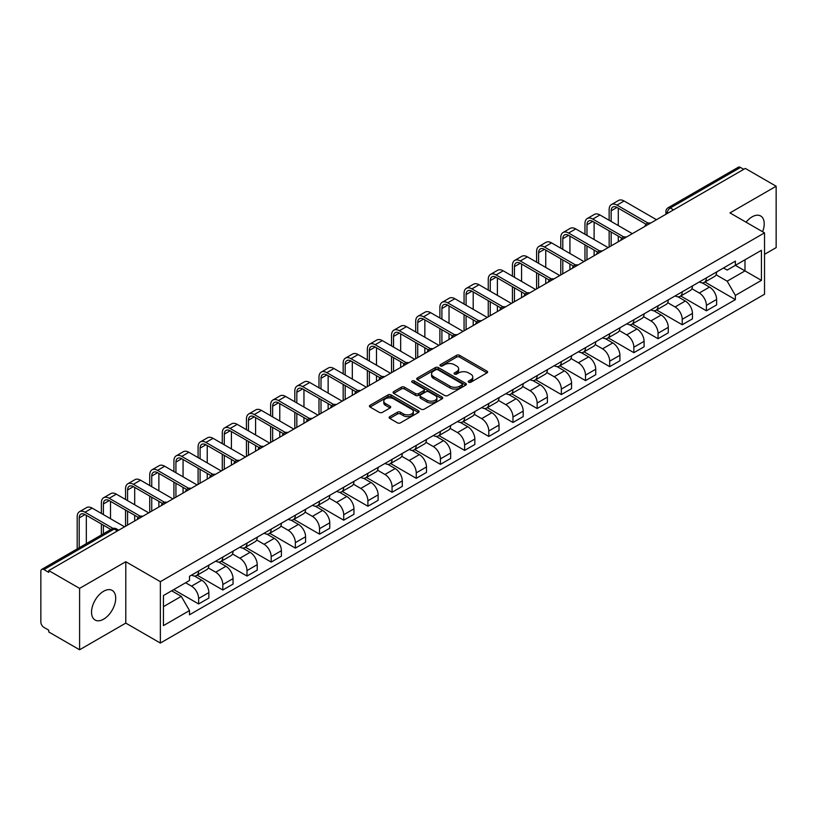 <?xml version="1.0" encoding="UTF-8"?>
<svg xmlns="http://www.w3.org/2000/svg" width="817" height="817" viewBox="0 0 817 817"><rect width="100%" height="100%" fill="white"/><g stroke="black" fill="none" stroke-linecap="round" stroke-linejoin="round"><path stroke-width="1.23" d="M468.682 382.233A1.501 0.868 0 0 0 470.817 382.233L486.973 372.899A2.155 1.246 0 0 0 487.606 372.021A2.155 1.246 0 0 0 486.973 371.143L459.593 355.334A2.155 1.246 0 0 0 456.55 355.334L440.383 364.668A1.501 0.868 0 0 0 439.944 365.281A1.501 0.868 0 0 0 440.383 365.893A1.501 0.868 0 0 0 442.518 365.893L444.601 364.688A6.883 3.973 0 0 1 454.344 364.688L456.621 366.006A6.883 3.973 0 0 1 458.643 368.814A6.883 3.973 0 0 1 456.621 371.633L454.538 372.838A1.501 0.868 0 0 0 454.089 373.451A1.501 0.868 0 0 0 454.538 374.063A1.501 0.868 0 0 0 456.662 374.063L458.756 372.858A6.883 3.973 0 0 1 468.488 372.858L470.776 374.176A6.883 3.973 0 0 1 472.788 376.984A6.883 3.973 0 0 1 470.776 379.803L468.682 381.008A1.501 0.868 0 0 0 468.243 381.621A1.501 0.868 0 0 0 468.682 382.233L468.682 381.008M103.626 619.174A17.096 9.875 120 0 0 114.788 604.1A17.096 9.875 120 0 0 112.174 590.405A17.096 9.875 120 0 0 103.626 591.253A17.096 9.875 120 0 0 92.454 606.316A17.096 9.875 120 0 0 95.078 620.011A17.096 9.875 120 0 0 103.626 619.174M762.598 231.742A17.096 9.875 120 0 0 760.678 215.994A17.096 9.875 120 0 0 752.13 216.842A17.096 9.875 120 0 0 746.074 222.204M389.76 416.65A2.155 1.246 0 0 0 389.127 417.528A2.155 1.246 0 0 0 389.76 418.406L397.44 422.838A2.155 1.246 0 0 0 400.483 422.838L418.437 412.473A2.155 1.246 0 0 0 419.07 411.594A2.155 1.246 0 0 0 418.437 410.716L391.057 394.907A2.155 1.246 0 0 0 388.014 394.907L370.06 405.273A2.155 1.246 0 0 0 369.427 406.151A2.155 1.246 0 0 0 370.06 407.029L379.343 412.381A2.155 1.246 0 0 0 382.376 412.381L390.066 407.949A2.155 1.246 0 0 0 390.689 407.07A2.155 1.246 0 0 0 390.066 406.192L385.461 403.537A5.76 3.319 0 0 1 383.776 401.188A5.76 3.319 0 0 1 387.329 398.114A5.76 3.319 0 0 1 393.6 398.839L411.625 409.246A5.76 3.319 0 0 1 413.32 411.594A5.76 3.319 0 0 1 409.766 414.668A5.76 3.319 0 0 1 403.486 413.943L400.483 412.207A2.155 1.246 0 0 0 397.44 412.207L389.76 416.65L389.76 418.406M160.357 581.673L125.787 561.718L79.596 588.383L48.754 570.583L745.308 168.425L776.15 186.235L729.959 212.9L764.528 232.855L160.357 581.673L160.357 643.061L764.528 294.243L764.528 232.855M444.754 395.52A2.155 1.246 0 0 0 447.798 395.52L465.751 385.154A2.155 1.246 0 0 0 466.384 384.276A2.155 1.246 0 0 0 465.751 383.398L438.372 367.589A2.155 1.246 0 0 0 435.328 367.589L417.375 377.954A2.155 1.246 0 0 0 416.741 378.833A2.155 1.246 0 0 0 417.375 379.711L444.754 395.52M412.728 382.56A1.501 0.868 0 0 1 414.25 382.775L414.25 380.988L442.099 397.062A2.155 1.246 0 0 1 442.722 397.94A2.155 1.246 0 0 1 442.099 398.819L424.146 409.184A2.155 1.246 0 0 1 421.102 409.184L393.712 393.365L393.712 391.609A2.155 1.246 0 0 0 393.089 392.487A2.155 1.246 0 0 0 393.712 393.365M393.712 391.609L401.402 387.176A2.155 1.246 0 0 1 404.446 387.176L415.547 393.59A2.155 1.246 0 0 0 418.59 393.59L423.686 390.649A2.155 1.246 0 0 0 424.319 389.77A2.155 1.246 0 0 0 423.686 388.892L412.125 382.213A1.501 0.868 0 0 1 411.686 381.6A1.501 0.868 0 0 1 412.616 380.793A1.501 0.868 0 0 1 414.25 380.988M79.596 588.383L79.596 649.77L48.754 631.97L48.754 630.173L43.955 627.405A4.381 2.533 -120 0 1 40.85 622.033L40.85 571.379A4.381 2.533 -120 0 1 41.759 569.378L111.97 528.844A4.381 2.533 60 0 1 114.166 529.059L43.955 569.592A4.381 2.533 -120 0 0 41.759 569.378M764.528 254.332L776.15 247.622L776.15 186.235M79.596 649.77L125.787 623.105L160.357 643.061M48.754 570.583L48.754 572.37L43.955 569.592M673.545 209.857L670.287 207.978A4.381 2.533 60 0 0 668.092 207.763L738.313 167.23A4.381 2.533 60 0 1 740.498 167.444L670.287 207.978A4.381 2.533 120 0 0 667.193 213.349L667.193 213.533M743.756 169.323L740.498 167.444M706.399 277.872A10.08 5.821 60 0 1 704.315 282.396L714.548 276.493A10.08 5.821 -120 0 0 716.632 271.959M691.887 288.728L699.27 292.997A10.08 5.821 60 0 1 706.399 305.344L716.632 299.441A10.08 5.821 -120 0 0 709.503 287.084L702.181 282.856M716.632 299.441L716.632 304.894L706.399 310.797L680.755 295.999M704.315 282.396A10.08 5.821 60 0 1 699.352 281.936M706.399 305.344L706.399 310.797M682.226 291.832A10.08 5.821 60 0 1 680.132 296.357L690.365 290.454A10.08 5.821 -120 0 0 692.448 285.919M656.582 309.96L682.226 324.757L692.448 318.855L692.448 313.391A10.08 5.821 -120 0 0 685.32 301.044L677.998 296.816M680.132 296.357A10.08 5.821 60 0 1 675.169 295.897M667.703 302.688L675.097 306.957A10.08 5.821 60 0 1 682.226 319.304L682.226 324.757M658.042 305.793A10.08 5.821 60 0 1 655.959 310.317L666.182 304.414A10.08 5.821 -120 0 0 668.275 299.88M632.399 323.91L658.042 338.718L668.275 332.815L668.275 327.351A10.08 5.821 -120 0 0 661.147 315.005L653.825 310.777M655.959 310.317A10.08 5.821 60 0 1 650.996 309.857M643.52 316.649L650.914 320.907A10.08 5.821 60 0 1 658.042 333.265L658.042 338.718M633.859 319.753A10.08 5.821 60 0 1 631.776 324.278L642.009 318.364A10.08 5.821 -120 0 0 644.092 313.84M608.216 337.87L633.859 352.678L644.092 346.776L644.092 341.312A10.08 5.821 -120 0 0 636.964 328.965L629.641 324.737M631.776 324.278A10.08 5.821 60 0 1 626.813 323.818M619.347 330.609L626.731 334.868A10.08 5.821 60 0 1 633.859 347.225L633.859 352.678M609.686 333.704A10.08 5.821 60 0 1 607.593 338.238L617.826 332.325A10.08 5.821 -120 0 0 619.909 327.801M584.043 351.831L609.686 366.639L619.919 360.736L619.919 355.272A10.08 5.821 -120 0 0 612.781 342.926L605.458 338.698M607.593 338.238A10.08 5.821 60 0 1 602.629 337.778M595.164 344.57L602.558 348.828A10.08 5.821 60 0 1 609.686 361.185L609.686 366.639M585.503 347.664A10.08 5.821 60 0 1 583.42 352.198L593.642 346.285A10.08 5.821 -120 0 0 595.736 341.761M559.859 365.791L585.503 380.599L595.736 374.697L595.736 369.233A10.08 5.821 -120 0 0 588.608 356.886L581.285 352.658M583.42 352.198A10.08 5.821 60 0 1 578.456 351.739M570.991 358.53L578.375 362.789A10.08 5.821 60 0 1 585.503 375.146L585.503 380.599M561.33 361.625A10.08 5.821 60 0 1 559.236 366.159L569.469 360.246A10.08 5.821 -120 0 0 571.553 355.722M535.686 379.752L561.33 394.56L571.553 388.657L571.553 383.193A10.08 5.821 -120 0 0 564.424 370.847L557.102 366.619M559.236 366.159A10.08 5.821 60 0 1 554.273 365.699M546.808 372.491L554.192 376.749A10.08 5.821 60 0 1 561.33 389.096L561.33 394.56M537.147 375.585A10.08 5.821 60 0 1 535.053 380.119L545.286 374.206A10.08 5.821 -120 0 0 547.38 369.682M511.503 393.712L537.147 408.52L547.38 402.618L547.38 397.154A10.08 5.821 -120 0 0 540.251 384.807L532.929 380.579M535.053 380.119A10.08 5.821 60 0 1 530.09 379.66M522.625 386.441L530.019 390.71A10.08 5.821 60 0 1 537.147 403.057L537.147 408.52M512.964 389.546A10.08 5.821 60 0 1 510.88 394.07L521.113 388.167A10.08 5.821 -120 0 0 523.197 383.643M487.32 407.673L512.964 422.481L523.197 416.578L523.197 411.114A10.08 5.821 -120 0 0 516.068 398.767L508.746 394.54M510.88 394.07A10.08 5.821 60 0 1 505.917 393.62M498.452 400.401L505.835 404.67A10.08 5.821 60 0 1 512.964 417.017L512.964 422.481M488.791 403.506A10.08 5.821 60 0 1 486.697 408.03L496.93 402.127A10.08 5.821 -120 0 0 499.013 397.603M463.147 421.633L488.791 436.441L499.013 430.528L499.013 425.075A10.08 5.821 -120 0 0 491.885 412.728L484.563 408.5M486.697 408.03A10.08 5.821 60 0 1 481.734 407.581M474.268 414.362L481.662 418.631A10.08 5.821 60 0 1 488.791 430.978L488.791 436.441M464.607 417.467A10.08 5.821 60 0 1 462.524 421.991L472.747 416.088A10.08 5.821 -120 0 0 474.84 411.564M438.964 435.594L464.607 450.402L474.84 444.489L474.84 439.035A10.08 5.821 -120 0 0 467.712 426.688L460.39 422.46M462.524 421.991A10.08 5.821 60 0 1 457.561 421.541M450.085 428.322L457.479 432.591A10.08 5.821 60 0 1 464.607 444.938L464.607 450.402M440.424 431.427A10.08 5.821 60 0 1 438.341 435.951L448.574 430.048A10.08 5.821 -120 0 0 450.657 425.524M414.781 449.554L440.424 464.362L450.657 458.449L450.657 452.996A10.08 5.821 -120 0 0 443.529 440.649L436.207 436.421M438.341 435.951A10.08 5.821 60 0 1 433.378 435.502M425.912 442.283L433.296 446.552A10.08 5.821 60 0 1 440.424 458.899L440.424 464.362M416.251 445.388A10.08 5.821 60 0 1 414.158 449.912L424.391 444.009A10.08 5.821 -120 0 0 426.474 439.485M390.608 463.515L416.251 478.323L426.484 472.41L426.484 466.956A10.08 5.821 -120 0 0 419.346 454.609L412.023 450.381M414.158 449.912A10.08 5.821 60 0 1 409.194 449.462M401.729 456.243L409.123 460.512A10.08 5.821 60 0 1 416.251 472.859L416.251 478.323M392.068 459.348A10.08 5.821 60 0 1 389.985 463.872L400.207 457.969A10.08 5.821 -120 0 0 402.301 453.445M366.425 477.475L392.068 492.273L402.301 486.37L402.301 480.917A10.08 5.821 -120 0 0 395.173 468.56L387.85 464.342M389.985 463.872A10.08 5.821 60 0 1 385.021 463.423M377.556 470.204L384.94 474.473A10.08 5.821 60 0 1 392.068 486.82L392.068 492.273M367.895 473.309A10.08 5.821 60 0 1 365.802 477.833L376.034 471.93A10.08 5.821 -120 0 0 378.118 467.406M342.252 491.436L367.895 506.234L378.118 500.331L378.118 494.877A10.08 5.821 -120 0 0 370.989 482.52L363.667 478.292M365.802 477.833A10.08 5.821 60 0 1 360.838 477.373M353.373 484.164L360.757 488.433A10.08 5.821 60 0 1 367.895 500.78L367.895 506.234M343.712 487.269A10.08 5.821 60 0 1 341.629 491.793L351.851 485.89A10.08 5.821 -120 0 0 353.945 481.356M318.068 505.396L343.712 520.194L353.945 514.291L353.945 508.838A10.08 5.821 -120 0 0 346.817 496.481L339.494 492.253M341.629 491.793A10.08 5.821 60 0 1 336.655 491.334M329.19 498.125L336.584 502.394A10.08 5.821 60 0 1 343.712 514.741L343.712 520.194M319.529 501.23A10.08 5.821 60 0 1 317.445 505.754L327.678 499.851A10.08 5.821 -120 0 0 329.762 495.316M293.885 519.357L319.529 534.155L329.762 528.252L329.762 522.788A10.08 5.821 -120 0 0 322.633 510.441L315.311 506.213M317.445 505.754A10.08 5.821 60 0 1 312.482 505.294M305.017 512.085L312.4 516.354A10.08 5.821 60 0 1 319.529 528.701L319.529 534.155M295.356 515.19A10.08 5.821 60 0 1 293.262 519.714L303.495 513.811A10.08 5.821 -120 0 0 305.578 509.277M269.712 533.317L295.356 548.115L305.578 542.212L305.578 536.749A10.08 5.821 -120 0 0 298.45 524.402L291.128 520.174M293.262 519.714A10.08 5.821 60 0 1 288.299 519.255M280.834 526.046L288.227 530.304A10.08 5.821 60 0 1 295.356 542.662L295.356 548.115M271.173 529.15A10.08 5.821 60 0 1 269.089 533.675L279.312 527.762A10.08 5.821 -120 0 0 281.405 523.237M245.529 547.267L271.173 562.076L281.405 556.173L281.405 550.709A10.08 5.821 -120 0 0 274.277 538.362L266.955 534.134M269.089 533.675A10.08 5.821 60 0 1 264.126 533.215M256.661 540.006L264.044 544.265A10.08 5.821 60 0 1 271.173 556.622L271.173 562.076M246.989 543.111A10.08 5.821 60 0 1 244.906 547.635L255.139 541.722A10.08 5.821 -120 0 0 257.222 537.198M221.346 561.228L246.989 576.036L257.222 570.133L257.222 564.67A10.08 5.821 -120 0 0 250.094 552.323L242.772 548.095M244.906 547.635A10.08 5.821 60 0 1 239.943 547.176M232.477 553.967L239.861 558.225A10.08 5.821 60 0 1 246.989 570.583L246.989 576.036M222.816 557.061A10.08 5.821 60 0 1 220.723 561.596L230.956 555.683A10.08 5.821 -120 0 0 233.049 551.158M197.173 575.188L222.816 589.997L233.049 584.094L233.049 578.63A10.08 5.821 -120 0 0 225.911 566.283L218.588 562.055M220.723 561.596A10.08 5.821 60 0 1 215.759 561.136M208.294 567.927L215.688 572.186A10.08 5.821 60 0 1 222.816 584.543L222.816 589.997M198.633 571.022A10.08 5.821 60 0 1 196.55 575.556L206.772 569.643A10.08 5.821 -120 0 0 208.866 565.119M173.755 589.598L198.633 603.957L208.866 598.054L208.866 592.591A10.08 5.821 -120 0 0 201.738 580.244L194.415 576.016M196.55 575.556A10.08 5.821 60 0 1 191.587 575.097M185.612 582.746L191.505 586.146A10.08 5.821 60 0 1 198.633 598.493L198.633 603.957M723.525 267.986L727.171 270.08L761.424 250.308L744.992 259.796L744.992 270.887L727.171 281.181L716.06 274.767M163.451 606.643L181.272 596.349L189.493 610.575L163.451 625.608L163.451 595.542L189.493 580.509L189.493 576.302L735.382 261.134L735.382 265.341L761.424 280.374L735.382 295.407L727.171 281.181M761.424 250.308L761.424 280.374M189.493 610.575L189.493 614.782L735.382 299.614L735.382 295.407M125.787 561.718L125.787 623.105M181.272 596.349L171.662 590.803M704.938 282.039L735.382 299.614M469.285 382.448L470.776 381.59A6.883 3.973 0 0 0 472.788 378.782L472.788 376.984M458.643 368.814L458.643 370.612A6.883 3.973 0 0 1 456.621 373.42L455.13 374.278M486.952 372.92L459.593 357.121A2.155 1.246 0 0 0 456.55 357.121L440.986 366.108M465.751 383.398L465.751 385.154L438.372 369.376A2.155 1.246 0 0 0 435.328 369.376L417.405 379.731M461.952 384.889A1.501 0.868 0 0 0 462.391 384.276A1.501 0.868 0 0 0 461.952 383.663L437.912 369.784A1.501 0.868 0 0 0 435.778 369.784L433.572 371.061A6.883 3.973 0 0 0 431.56 373.869A6.883 3.973 0 0 0 433.572 376.678L450.004 386.165A6.883 3.973 0 0 0 459.746 386.165L461.952 384.889L461.952 386.686A1.501 0.868 0 0 0 462.391 386.063L462.391 384.276M431.56 373.869L431.56 375.657A6.883 3.973 0 0 0 433.572 378.465L433.572 376.678M461.952 386.686L459.746 387.952A6.883 3.973 0 0 1 450.004 387.952L433.572 378.465M393.743 393.385L401.402 388.963L401.402 387.176M424.319 389.77L424.319 391.557A2.155 1.246 0 0 1 423.686 392.436L418.59 395.377A2.155 1.246 0 0 1 415.547 395.377L404.446 388.963A2.155 1.246 0 0 0 401.402 388.963M414.25 382.775L442.068 398.829M427.077 400.238A5.76 3.319 0 0 0 433.347 400.963A5.76 3.319 0 0 0 436.901 397.889A5.76 3.319 0 0 0 435.216 395.54L428.864 391.874A2.155 1.246 0 0 0 425.82 391.874L420.724 394.815A2.155 1.246 0 0 0 420.091 395.694A2.155 1.246 0 0 0 420.724 396.572L427.077 400.238L427.077 402.035A5.76 3.319 0 0 0 433.347 402.75A5.76 3.319 0 0 0 436.901 399.687L436.901 397.889M420.091 395.694L420.091 397.491A2.155 1.246 0 0 0 420.724 398.369L420.724 396.572M427.077 402.035L420.724 398.369M413.32 411.594L413.32 413.382A5.76 3.319 0 0 1 409.766 416.456A5.76 3.319 0 0 1 403.486 415.73L400.483 414.005A2.155 1.246 0 0 0 397.44 414.005L389.791 418.416M383.776 401.188L383.776 402.975A5.76 3.319 0 0 0 385.461 405.324L385.461 403.537M390.036 407.969L385.461 405.324M418.406 412.493L391.057 396.694A2.155 1.246 0 0 0 388.014 396.694L370.091 407.04M611.157 221.448L611.157 210.796A8.221 4.749 60 0 1 612.862 207.038A8.221 4.749 60 0 1 616.968 207.447L646.073 224.246M656.49 219.702L624.096 201.002A11.07 6.393 -120 0 0 618.561 200.451L611.433 204.567A11.07 6.393 -120 0 0 609.145 209.632L609.145 220.284M648.075 223.072L616.968 205.118A11.07 6.393 -120 0 0 611.433 204.567M609.145 230.843L609.145 247.04M611.157 245.876L611.157 232.008M618.285 241.761L618.285 236.123M618.285 225.563L618.285 208.202M586.974 235.408L586.974 224.757A8.221 4.749 60 0 1 588.679 220.999A8.221 4.749 60 0 1 592.795 221.407L621.89 238.207M632.317 233.662L599.923 214.963A11.07 6.393 -120 0 0 594.388 214.411L587.26 218.527A11.07 6.393 -120 0 0 584.962 223.592L584.962 234.244M623.892 237.032L592.795 219.079A11.07 6.393 -120 0 0 587.26 218.527M584.962 244.804L584.962 261.001M586.974 259.837L586.974 245.968M594.112 255.721L594.112 250.084M594.112 239.524L594.112 222.163M562.801 249.369L562.801 238.717A8.221 4.749 60 0 1 564.496 234.959A8.221 4.749 60 0 1 568.612 235.367L597.717 252.167M608.134 247.622L575.74 228.923A11.07 6.393 -120 0 0 570.205 228.372L563.076 232.488A11.07 6.393 -120 0 0 560.779 237.553L560.779 248.205M599.719 250.993L568.612 233.039A11.07 6.393 -120 0 0 563.076 232.488M560.779 258.764L560.779 274.961M562.801 273.797L562.801 259.929M569.929 269.681L569.929 264.044M569.929 253.484L569.929 236.123M538.617 263.329L538.617 252.678A8.221 4.749 60 0 1 540.323 248.919A8.221 4.749 60 0 1 544.428 249.328L573.534 266.128M583.951 261.583L551.557 242.884A11.07 6.393 -120 0 0 546.022 242.332L538.893 246.448A11.07 6.393 -120 0 0 536.606 251.513L536.606 262.165M575.536 264.953L544.428 247A11.07 6.393 -120 0 0 538.893 246.448M536.606 272.725L536.606 288.922M538.617 287.758L538.617 273.889M545.746 283.642L545.746 278.005M545.746 267.445L545.746 250.084M514.444 277.29L514.444 266.638A8.221 4.749 60 0 1 516.14 262.88A8.221 4.749 60 0 1 520.255 263.278L549.351 280.088M559.778 275.543L527.384 256.844A11.07 6.393 -120 0 0 521.849 256.293L514.72 260.409A11.07 6.393 -120 0 0 512.422 265.474L512.422 276.126M551.352 278.914L520.255 260.96A11.07 6.393 -120 0 0 514.72 260.409M512.422 286.685L512.422 302.882M514.444 301.718L514.444 287.85M521.573 297.602L521.573 291.965M521.573 281.405L521.573 264.044M490.261 291.25L490.261 280.599A8.221 4.749 60 0 1 491.967 276.84A8.221 4.749 60 0 1 496.072 277.239L525.178 294.049M535.595 289.504L503.201 270.805A11.07 6.393 -120 0 0 497.665 270.253L490.537 274.369A11.07 6.393 -120 0 0 488.249 279.434L488.249 290.086M527.179 292.874L496.072 274.921A11.07 6.393 -120 0 0 490.537 274.369M488.249 300.646L488.249 316.843M490.261 315.679L490.261 301.81M497.39 311.563L497.39 305.926M497.39 295.366L497.39 278.005M466.078 305.211L466.078 294.559A8.221 4.749 60 0 1 467.784 290.791A8.221 4.749 60 0 1 471.889 291.199L500.995 308.009M511.422 303.464L479.028 284.755A11.07 6.393 -120 0 0 473.492 284.214L466.354 288.33A11.07 6.393 -120 0 0 464.066 293.395L464.066 304.047M502.996 306.835L471.889 288.881A11.07 6.393 -120 0 0 466.354 288.33M464.066 314.606L464.066 330.803M466.078 329.639L466.078 315.77M473.206 325.523L473.206 319.886M473.206 309.326L473.206 291.965M441.905 319.171L441.905 308.52A8.221 4.749 60 0 1 443.6 304.751A8.221 4.749 60 0 1 447.716 305.16L476.822 321.969M487.238 317.425L454.844 298.716A11.07 6.393 -120 0 0 449.309 298.174L442.181 302.29A11.07 6.393 -120 0 0 439.883 307.355L439.883 318.007M478.823 320.795L447.716 302.831A11.07 6.393 -120 0 0 442.181 302.29M439.883 328.567L439.883 344.764M441.905 343.6L441.905 329.731M449.033 339.484L449.033 333.847M449.033 323.287L449.033 305.926M417.722 333.132L417.722 322.48A8.221 4.749 60 0 1 419.427 318.712A8.221 4.749 60 0 1 423.533 319.12L452.638 335.92M463.055 331.385L430.661 312.676A11.07 6.393 -120 0 0 425.126 312.135L417.998 316.25A11.07 6.393 -120 0 0 415.71 321.316L415.71 331.968M454.64 334.756L423.533 316.792A11.07 6.393 -120 0 0 417.998 316.25M415.71 342.527L415.71 358.724M417.722 357.56L417.722 343.681M424.85 353.444L424.85 347.807M424.85 337.247L424.85 319.886M393.539 347.082L393.539 336.441A8.221 4.749 60 0 1 395.244 332.672A8.221 4.749 60 0 1 399.36 333.081L428.455 349.88M438.882 345.346L406.488 326.637A11.07 6.393 -120 0 0 400.953 326.095L393.825 330.211A11.07 6.393 -120 0 0 391.527 335.276L391.527 345.928M430.457 348.716L399.36 330.752A11.07 6.393 -120 0 0 393.825 330.211M391.527 356.488L391.527 372.675M393.539 371.521L393.539 357.642M400.677 367.405L400.677 361.757M400.677 351.208L400.677 333.847M369.366 361.043L369.366 350.401A8.221 4.749 60 0 1 371.061 346.633A8.221 4.749 60 0 1 375.177 347.041L404.282 363.841M414.699 359.306L382.305 340.597A11.07 6.393 -120 0 0 376.77 340.046L369.641 344.171A11.07 6.393 -120 0 0 367.344 349.237L367.344 359.878M406.284 362.677L375.177 344.713A11.07 6.393 -120 0 0 369.641 344.171M367.344 370.438L367.344 386.635M369.366 385.481L369.366 371.602M376.494 381.355L376.494 375.718M376.494 365.158L376.494 347.807M345.183 375.003L345.183 364.362A8.221 4.749 60 0 1 346.888 360.593A8.221 4.749 60 0 1 350.993 361.002L380.099 377.801M390.516 373.257L358.122 354.558A11.07 6.393 -120 0 0 352.597 354.006L345.458 358.132A11.07 6.393 -120 0 0 343.171 363.197L343.171 373.839M382.101 376.637L350.993 358.673A11.07 6.393 -120 0 0 345.458 358.132M343.171 384.398L343.171 400.596M345.183 399.431L345.183 385.563M352.311 395.316L352.311 389.678M352.311 379.119L352.311 361.757M321.01 388.963L321.01 378.322A8.221 4.749 60 0 1 322.705 374.554A8.221 4.749 60 0 1 326.82 374.962L355.916 391.762M366.343 387.217L333.949 368.518A11.07 6.393 -120 0 0 328.414 367.967L321.285 372.082A11.07 6.393 -120 0 0 318.987 377.158L318.987 387.799M357.917 390.597L326.82 372.634A11.07 6.393 -120 0 0 321.285 372.082M318.987 398.359L318.987 414.556M321.01 413.392L321.01 399.523M328.138 409.276L328.138 403.639M328.138 393.079L328.138 375.718M296.826 402.924L296.826 392.272A8.221 4.749 60 0 1 298.532 388.514A8.221 4.749 60 0 1 302.637 388.923L331.743 405.722M342.16 401.178L309.766 382.479A11.07 6.393 -120 0 0 304.23 381.927L297.102 386.043A11.07 6.393 -120 0 0 294.814 391.118L294.814 401.76M333.745 404.548L302.637 386.594A11.07 6.393 -120 0 0 297.102 386.043M294.814 412.319L294.814 428.517M296.826 427.352L296.826 413.484M303.955 423.237L303.955 417.599M303.955 407.04L303.955 389.678M272.643 416.884L272.643 406.233A8.221 4.749 60 0 1 274.349 402.475A8.221 4.749 60 0 1 278.454 402.883L307.56 419.683M317.987 415.138L285.593 396.439A11.07 6.393 -120 0 0 280.057 395.888L272.919 400.003A11.07 6.393 -120 0 0 270.631 405.079L270.631 415.72M309.561 418.508L278.454 400.555A11.07 6.393 -120 0 0 272.919 400.003M270.631 426.28L270.631 442.477M272.643 441.313L272.643 427.444M279.771 437.197L279.771 431.56M279.771 421L279.771 403.639M248.47 430.845L248.47 420.193A8.221 4.749 60 0 1 250.165 416.435A8.221 4.749 60 0 1 254.281 416.844L283.387 433.643M293.803 429.099L261.409 410.4A11.07 6.393 -120 0 0 255.874 409.848L248.746 413.964A11.07 6.393 -120 0 0 246.448 419.029L246.448 429.681M285.388 432.469L254.281 414.515A11.07 6.393 -120 0 0 248.746 413.964M246.448 440.24L246.448 456.437M248.47 455.273L248.47 441.405M255.598 451.158L255.598 445.52M255.598 434.961L255.598 417.599M224.287 444.805L224.287 434.154A8.221 4.749 60 0 1 225.992 430.396A8.221 4.749 60 0 1 230.098 430.804L259.203 447.604M269.62 443.059L237.226 424.36A11.07 6.393 -120 0 0 231.691 423.809L224.563 427.924A11.07 6.393 -120 0 0 222.275 432.99L222.275 443.641M261.205 446.429L230.098 428.476A11.07 6.393 -120 0 0 224.563 427.924M222.275 454.201L222.275 470.398M224.287 469.234L224.287 455.365M231.415 465.118L231.415 459.481M231.415 448.921L231.415 431.56M200.104 458.766L200.104 448.114A8.221 4.749 60 0 1 201.809 444.356A8.221 4.749 60 0 1 205.925 444.765L235.02 461.564M245.447 457.02L213.053 438.32A11.07 6.393 -120 0 0 207.518 437.769L200.39 441.885A11.07 6.393 -120 0 0 198.092 446.95L198.092 457.602M237.022 460.39L205.925 442.436A11.07 6.393 -120 0 0 200.39 441.885M198.092 468.161L198.092 484.358M200.104 483.194L200.104 469.326M207.242 479.079L207.242 473.441M207.242 462.882L207.242 445.52M175.931 472.726L175.931 462.075A8.221 4.749 60 0 1 177.636 458.317A8.221 4.749 60 0 1 181.742 458.725L210.847 475.525M221.264 470.98L188.87 452.281A11.07 6.393 -120 0 0 183.335 451.73L176.206 455.845A11.07 6.393 -120 0 0 173.919 460.911L173.919 471.562M212.849 474.35L181.742 456.397A11.07 6.393 -120 0 0 176.206 455.845M173.919 482.122L173.919 498.319M175.931 497.155L175.931 483.286M183.059 493.039L183.059 487.402M183.059 476.842L183.059 459.481M151.748 486.687L151.748 476.035A8.221 4.749 60 0 1 153.453 472.277A8.221 4.749 60 0 1 157.558 472.675L186.664 489.485M197.081 484.941L164.687 466.241A11.07 6.393 -120 0 0 159.162 465.69L152.023 469.806A11.07 6.393 -120 0 0 149.736 474.871L149.736 485.523M188.666 488.311L157.558 470.357A11.07 6.393 -120 0 0 152.023 469.806M149.736 496.082L149.736 512.279M151.748 511.115L151.748 497.247M158.876 507L158.876 501.362M158.876 490.803L158.876 473.441M127.575 500.647L127.575 489.996A8.221 4.749 60 0 1 129.27 486.238A8.221 4.749 60 0 1 133.385 486.636L162.481 503.446M172.908 498.901L140.514 480.202A11.07 6.393 -120 0 0 134.979 479.65L127.85 483.766A11.07 6.393 -120 0 0 125.552 488.832L125.552 499.483M164.483 502.271L133.385 484.318A11.07 6.393 -120 0 0 127.85 483.766M125.552 510.043L125.552 526.24M127.575 525.076L127.575 511.207M134.703 520.96L134.703 515.323M134.703 504.763L134.703 487.402M103.391 514.608L103.391 503.956A8.221 4.749 60 0 1 105.097 500.188A8.221 4.749 60 0 1 109.202 500.596L138.308 517.406M148.725 512.862L116.331 494.152A11.07 6.393 -120 0 0 110.795 493.611L103.667 497.727A11.07 6.393 -120 0 0 101.379 502.792L101.379 513.444M140.31 516.232L109.202 498.278A11.07 6.393 -120 0 0 103.667 497.727M101.379 524.003L101.379 534.951M103.391 533.797L103.391 525.168M110.52 518.724L110.52 501.362M79.208 547.758L79.208 517.917A8.221 4.749 60 0 1 80.914 514.148A8.221 4.749 60 0 1 85.019 514.557L110.867 529.477M124.552 526.822L92.158 508.113A11.07 6.393 -120 0 0 86.622 507.571L79.494 511.687A11.07 6.393 -120 0 0 77.196 516.752L77.196 548.912M113.032 528.405L85.019 512.228A11.07 6.393 -120 0 0 79.494 511.687M86.336 543.632L86.336 515.323M667.346 213.441L667.193 213.349A4.381 2.533 0 0 1 665.906 211.562L665.906 214.268M222.816 584.543L233.049 578.63M246.989 570.583L257.222 564.67M271.173 556.622L281.405 550.709M295.356 542.662L305.578 536.749M319.529 528.701L329.762 522.788M343.712 514.741L353.945 508.838M367.895 500.78L378.118 494.877M392.068 486.82L402.301 480.917M416.251 472.859L426.484 466.956M440.424 458.899L450.657 452.996M464.607 444.938L474.84 439.035M488.791 430.978L499.013 425.075M512.964 417.017L523.197 411.114M537.147 403.057L547.38 397.154M561.33 389.096L571.553 383.193M585.503 375.146L595.736 369.233M609.686 361.185L619.919 355.272M633.859 347.225L644.092 341.312M658.042 333.265L668.275 327.351M682.226 319.304L692.448 313.391M198.633 598.493L208.866 592.591M191.505 586.146L201.738 580.244M215.688 572.186L225.911 566.283M239.861 558.225L250.094 552.323M264.044 544.265L274.277 538.362M288.227 530.304L298.45 524.402M312.4 516.354L322.633 510.441M336.584 502.394L346.817 496.481M360.757 488.433L370.989 482.52M384.94 474.473L395.173 468.56M409.123 460.512L419.346 454.609M433.296 446.552L443.529 440.649M457.479 432.591L467.712 426.688M481.662 418.631L491.885 412.728M505.835 404.67L516.068 398.767M530.019 390.71L540.251 384.807M554.192 376.749L564.424 370.847M578.375 362.789L588.608 356.886M602.558 348.828L612.781 342.926M626.731 334.868L636.964 328.965M650.914 320.907L661.147 315.005M675.097 306.957L685.32 301.044M699.27 292.997L709.503 287.084M650.179 223.347A4.381 2.533 120 0 0 648.238 224.471M625.996 237.308A4.381 2.533 120 0 0 624.065 238.431M601.823 251.268A4.381 2.533 120 0 0 599.882 252.392M577.639 265.229A4.381 2.533 120 0 0 575.699 266.352M553.456 279.189A4.381 2.533 120 0 0 551.526 280.302M529.283 293.15A4.381 2.533 120 0 0 527.343 294.263M505.1 307.11A4.381 2.533 120 0 0 503.16 308.223M480.917 321.071A4.381 2.533 120 0 0 478.987 322.184M456.744 335.031A4.381 2.533 120 0 0 454.803 336.144M432.561 348.992A4.381 2.533 120 0 0 430.63 350.105M408.388 362.952A4.381 2.533 120 0 0 406.447 364.065M384.204 376.913A4.381 2.533 120 0 0 382.264 378.026M360.021 390.863A4.381 2.533 120 0 0 358.091 391.986M335.848 404.823A4.381 2.533 120 0 0 333.908 405.947M311.665 418.784A4.381 2.533 120 0 0 309.725 419.907M287.482 432.744A4.381 2.533 120 0 0 285.552 433.868M263.309 446.705A4.381 2.533 120 0 0 261.369 447.828M239.126 460.665A4.381 2.533 120 0 0 237.196 461.789M214.953 474.626A4.381 2.533 120 0 0 213.012 475.749M190.77 488.586A4.381 2.533 120 0 0 188.829 489.7M166.586 502.547A4.381 2.533 120 0 0 164.656 503.66M142.413 516.507A4.381 2.533 120 0 0 140.473 517.621M117.413 530.938L114.166 529.059A4.381 2.533 120 0 1 116.351 528.844A4.381 4.381 0 0 0 111.97 528.844M470.776 381.59L470.776 379.803M454.538 374.063L454.538 372.838M456.621 373.42L456.621 371.633M440.383 365.893L440.383 364.668M456.55 357.121L456.55 355.334M459.593 357.121L459.593 355.334M486.973 372.899L486.973 371.143M417.375 379.711L417.375 377.954M435.328 369.376L435.328 367.589M438.372 369.376L438.372 367.589M450.004 387.952L450.004 386.165M459.746 387.952L459.746 386.165M404.446 388.963L404.446 387.176M415.547 395.377L415.547 393.59M418.59 395.377L418.59 393.59M423.686 392.436L423.686 390.649M442.099 398.819L442.099 397.062M397.44 414.005L397.44 412.207M400.483 414.005L400.483 412.207M403.486 415.73L403.486 413.943M390.066 407.949L390.066 406.192M370.06 407.029L370.06 405.273M388.014 396.694L388.014 394.907M391.057 396.694L391.057 394.907M418.437 412.473L418.437 410.716M616.968 205.118L624.096 201.002M611.157 210.796L616.968 207.447M592.795 219.079L599.923 214.963M586.974 224.757L592.795 221.407M568.612 233.039L575.74 228.923M562.801 238.717L568.612 235.367M544.428 247L551.557 242.884M538.617 252.678L544.428 249.328M520.255 260.96L527.384 256.844M514.444 266.638L520.255 263.278M496.072 274.921L503.201 270.805M490.261 280.599L496.072 277.239M471.889 288.881L479.028 284.755M466.078 294.559L471.889 291.199M447.716 302.831L454.844 298.716M441.905 308.52L447.716 305.16M423.533 316.792L430.661 312.676M417.722 322.48L423.533 319.12M399.36 330.752L406.488 326.637M393.539 336.441L399.36 333.081M375.177 344.713L382.305 340.597M369.366 350.401L375.177 347.041M350.993 358.673L358.122 354.558M345.183 364.362L350.993 361.002M326.82 372.634L333.949 368.518M321.01 378.322L326.82 374.962M302.637 386.594L309.766 382.479M296.826 392.272L302.637 388.923M278.454 400.555L285.593 396.439M272.643 406.233L278.454 402.883M254.281 414.515L261.409 410.4M248.47 420.193L254.281 416.844M230.098 428.476L237.226 424.36M224.287 434.154L230.098 430.804M205.925 442.436L213.053 438.32M200.104 448.114L205.925 444.765M181.742 456.397L188.87 452.281M175.931 462.075L181.742 458.725M157.558 470.357L164.687 466.241M151.748 476.035L157.558 472.675M133.385 484.318L140.514 480.202M127.575 489.996L133.385 486.636M109.202 498.278L116.331 494.152M103.391 503.956L109.202 500.596M85.019 512.228L92.158 508.113M79.208 517.917L85.019 514.557M650.546 223.133A4.381 4.381 0 0 0 644.919 226.38M626.373 237.093A4.381 4.381 0 0 0 620.746 240.341M602.19 251.054A4.381 4.381 0 0 0 596.563 254.301M578.007 265.014A4.381 4.381 0 0 0 572.39 268.262M553.834 278.975A4.381 4.381 0 0 0 548.207 282.222M529.651 292.935A4.381 4.381 0 0 0 524.024 296.183M505.468 306.896A4.381 4.381 0 0 0 499.851 310.143M481.295 320.856A4.381 4.381 0 0 0 475.668 324.104M457.112 334.817A4.381 4.381 0 0 0 451.484 338.064M432.939 348.777A4.381 4.381 0 0 0 427.311 352.025M408.755 362.738A4.381 4.381 0 0 0 403.128 365.985M384.572 376.698A4.381 4.381 0 0 0 378.955 379.946M360.399 390.649A4.381 4.381 0 0 0 354.772 393.896M336.216 404.609A4.381 4.381 0 0 0 330.589 407.857M312.033 418.57A4.381 4.381 0 0 0 306.416 421.817M287.86 432.53A4.381 4.381 0 0 0 282.233 435.778M263.677 446.49A4.381 4.381 0 0 0 258.049 449.738M239.504 460.451A4.381 4.381 0 0 0 233.876 463.699M215.32 474.411A4.381 4.381 0 0 0 209.693 477.659M191.137 488.372A4.381 4.381 0 0 0 185.52 491.62M166.964 502.332A4.381 4.381 0 0 0 161.337 505.58M142.781 516.293A4.381 4.381 0 0 0 137.154 519.541M118.7 530.192L116.351 528.844M668.092 207.763A4.381 4.381 0 0 0 665.906 211.562"/></g></svg>
